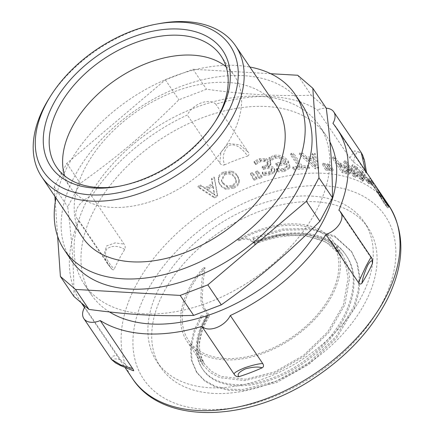 <?xml version="1.0" encoding="UTF-8"?>
<svg xmlns="http://www.w3.org/2000/svg" width="434" height="434" viewBox="0 0 434 434"><rect width="100%" height="100%" fill="white"/><g stroke="black" fill="none" stroke-linecap="round" stroke-linejoin="round"><path stroke-width="0.33" stroke-dasharray="2.17 1.63" d="M379.403 191.795L377.906 192.739C377.396 192.018 377.385 192.116 377.884 193.043L386.195 205.629L377.906 192.739C377.396 192.018 377.385 192.116 377.884 193.043L379.229 192.219M378.312 190.515L376.804 191.443C375.28 188.736 376.213 189.929 379.598 195.029L387.535 207.913L383.857 203.036L376.804 191.443L376.11 190.027L377.602 189.072M372.079 185.345L370.896 183.593A152.887 97.042 -34 0 0 367.007 179.828L368.189 181.58A152.887 97.042 146 0 1 372.079 185.345L373.473 184.26L372.291 182.508A154.661 98.171 -34 0 0 368.352 178.699L369.535 180.452A154.661 98.171 146 0 1 373.473 184.26M370.896 183.593L372.291 182.508M368.189 181.58L369.535 180.452M367.007 179.828L368.352 178.699M353.46 171.842L353.683 167.242A152.887 97.042 -34 0 0 351.497 165.956L351.193 170.079A152.887 97.042 -34 0 0 350.032 169.531L345.567 162.918A152.887 97.042 -34 0 0 343.685 162.083L353.422 176.502A152.887 97.042 146 0 1 355.3 177.338L350.916 170.839L362.211 180.935A152.887 97.042 146 0 1 362.743 181.255L361.593 179.546A152.887 97.042 -34 0 0 361.164 179.291L353.46 171.842L354.638 170.595L354.92 166.032A154.661 98.171 -34 0 0 352.712 164.725L352.354 168.821A154.661 98.171 -34 0 0 351.177 168.273L346.712 161.66A154.661 98.171 -34 0 0 344.808 160.813L354.54 175.233A154.661 98.171 146 0 1 356.444 176.074L352.061 169.58L363.437 179.719A154.661 98.171 146 0 1 363.974 180.034L362.824 178.331A154.661 98.171 -34 0 0 362.39 178.076L354.638 170.595M353.683 167.242L354.92 166.032M361.593 179.546L362.824 178.331M362.743 181.255L363.974 180.034M356.602 176.025L357.784 174.783M350.916 170.839L352.061 169.58M355.3 177.338L356.444 176.074M353.422 176.502L354.54 175.233M343.685 162.083L344.808 160.813M345.567 162.918L346.712 161.66M350.032 169.531L351.177 168.273M351.193 170.079L352.354 168.821M351.497 165.956L352.712 164.725M342.969 171.473L339.09 165.723A152.887 97.042 146 0 1 340.489 166.157L344.298 168.11L346.587 170.557L346.994 172.363L344.667 172A152.887 97.042 -34 0 0 342.969 171.473L343.983 170.161L340.099 164.41A154.661 98.171 146 0 1 341.52 164.849L345.366 166.819L347.667 169.265L348.063 171.067L345.703 170.692A154.661 98.171 -34 0 0 343.983 170.161M344.298 168.11L345.366 166.819M347.135 172.255L348.204 170.958L347.135 172.255M339.09 165.723L340.099 164.41M349.24 174.17L350.319 172.884C350.987 172.607 350.802 171.685 349.761 170.123L346.305 166.412L340.75 163.32A154.661 98.171 -34 0 0 338.997 162.777L335.368 157.401A154.661 98.171 -34 0 0 333.263 156.799L343.001 171.218A154.661 98.171 146 0 1 346.945 172.396L350.319 172.884L349.24 174.17C349.896 173.888 349.701 172.965 348.659 171.403L345.22 167.698L339.719 164.627A152.887 97.042 -34 0 0 337.983 164.085L334.354 158.714A152.887 97.042 -34 0 0 332.276 158.117L342.008 172.531A152.887 97.042 146 0 1 345.909 173.698L349.24 174.17M342.008 172.531L343.001 171.218M332.276 158.117L333.263 156.799M334.354 158.714L335.368 157.401M337.983 164.085L338.997 162.777M325.728 170.052A152.887 97.042 146 0 1 328.261 170.35L323.976 164.681A152.887 97.042 -34 0 0 322.446 164.497L325.728 170.052L326.52 168.696A154.661 98.171 146 0 1 329.086 169L324.795 163.33A154.661 98.171 -34 0 0 323.249 163.146L326.52 168.696M328.261 170.35L329.086 169M322.446 164.497L323.249 163.146M323.976 164.681L324.795 163.33M313.435 160.168L315.236 166.824L307.858 159.967A152.887 97.042 146 0 1 313.435 160.168L314.162 158.806L315.93 165.463L308.52 158.605A154.661 98.171 146 0 1 314.162 158.806M307.858 159.967L308.52 158.605M315.236 166.824L315.93 165.463M301.695 154.287A152.887 97.042 -34 0 0 299.21 154.314L315.138 168.745A152.887 97.042 146 0 1 318.095 168.853L314.341 154.867A152.887 97.042 -34 0 0 311.872 154.65L312.985 158.573A152.887 97.042 -34 0 0 306.084 158.323L301.695 154.287L302.33 152.925A154.661 98.171 -34 0 0 299.813 152.952L315.816 167.383A154.661 98.171 146 0 1 318.806 167.491L315.122 153.511A154.661 98.171 -34 0 0 312.626 153.294L313.717 157.211A154.661 98.171 -34 0 0 312.974 157.168A154.661 98.171 -34 0 0 306.74 156.962L302.33 152.925M299.21 154.314L299.813 152.952M306.084 158.323L306.74 156.962M312.985 158.573L313.717 157.211M311.872 154.65L312.626 153.294M314.341 154.867L315.122 153.511M318.095 168.853L318.806 167.491M315.138 168.745L315.816 167.383M284.286 171.566L289.695 168.164L288.143 162.783C284.606 157.965 279.952 155.92 274.174 156.636L268.928 158.681L270.36 160.808A152.887 97.042 146 0 1 270.556 160.764L275.21 158.274C279.344 157.77 282.713 159.262 285.312 162.761A152.887 97.042 -34 0 0 275.742 164.415L276.87 166.086A152.887 97.042 146 0 1 286.315 164.448L286.847 167.399L283.098 169.96L276.615 169.656A152.887 97.042 -34 0 0 276.42 169.699L277.863 171.837L284.286 171.566L284.606 170.231L290.102 166.792L288.567 161.437C285.024 156.62 280.337 154.575 274.494 155.307L269.178 157.363L270.61 159.49A154.661 98.171 146 0 1 270.805 159.446L275.525 156.945C279.713 156.43 283.104 157.922 285.702 161.415A154.661 98.171 -34 0 0 276.024 163.092L277.152 164.763A154.661 98.171 146 0 1 286.706 163.108L287.227 166.038L283.413 168.625L276.865 168.338A154.661 98.171 -34 0 0 276.67 168.381L278.118 170.519L284.606 170.231M277.863 171.837L278.118 170.519M276.42 169.699L276.67 168.381M276.615 169.656L276.865 168.338M286.315 164.448L286.706 163.108M276.87 166.086L277.152 164.763M275.742 164.415L276.024 163.092M285.312 162.761L285.702 161.415M270.556 160.764L270.805 159.446M270.36 160.808L270.61 159.49M268.928 158.681L269.178 157.363M259.011 178.504A152.887 97.042 146 0 1 261.952 177.56L257.579 172.135A152.887 97.042 -34 0 0 255.805 172.705L259.011 178.504L259.033 177.251A154.661 98.171 146 0 1 262.006 176.291L257.628 170.871A154.661 98.171 -34 0 0 255.838 171.446L259.033 177.251M261.952 177.56L262.006 176.291M255.805 172.705L255.838 171.446M257.579 172.135L257.628 170.871M213.165 186.636L214.77 195.126L207.24 190.081A152.887 97.042 146 0 1 213.165 186.636L212.725 185.589L214.298 194.096L206.736 189.067A154.661 98.171 146 0 1 212.725 185.589M207.24 190.081L206.736 189.067M214.77 195.126L214.298 194.096M201.002 185.882A152.887 97.042 -34 0 0 198.463 187.466L214.586 197.975A152.887 97.042 146 0 1 217.727 196.152L214.526 178.141A152.887 97.042 -34 0 0 211.797 179.605L212.763 184.607A152.887 97.042 -34 0 0 205.445 188.861L201.002 185.882L200.47 184.884A154.661 98.171 -34 0 0 197.904 186.49L214.098 196.949A154.661 98.171 146 0 1 217.277 195.105L214.152 177.056A154.661 98.171 -34 0 0 211.391 178.542L212.334 183.549A154.661 98.171 -34 0 0 204.929 187.851L200.47 184.884M198.463 187.466L197.904 186.49M205.445 188.861L204.929 187.851M212.763 184.607L212.334 183.549M211.797 179.605L211.391 178.542M214.526 178.141L214.152 177.056M217.727 196.152L217.277 195.105M214.586 197.975L214.098 196.949M224.888 174.766C228.761 173.052 232.082 174.088 234.854 177.88L236.226 181.021L236.167 182.958L232.792 186.474L227.4 187.103L222.848 183.555L221.633 181.103L224.888 174.766M224.617 173.627C228.539 171.891 231.886 172.922 234.658 176.709L236.015 179.828L235.955 181.797L232.526 185.334L227.085 185.991L222.512 182.448L221.307 180.018L224.617 173.627M233.893 188.139C236.601 186.826 238.293 185.209 238.982 183.284L239.199 180.473L237.615 176.698C235.987 174.322 233.942 172.813 231.479 172.173L223.749 173.117C221.074 174.403 219.398 176.096 218.72 178.2L218.839 182.394L220.136 184.955C221.785 187.336 223.819 188.785 226.239 189.305L233.893 188.139L233.628 187C236.362 185.671 238.087 184.043 238.787 182.106L239.02 179.258L237.452 175.51C235.825 173.139 233.769 171.631 231.284 170.996L223.483 171.972C220.776 173.274 219.078 174.983 218.383 177.099L218.486 181.325L219.772 183.87C221.421 186.246 223.461 187.689 225.897 188.199L233.628 187M238.982 183.284L238.787 182.106M226.239 189.305L225.897 188.199M253.933 180.251A152.887 97.042 146 0 1 256.879 179.22L252.507 173.812A152.887 97.042 -34 0 0 250.733 174.435L253.933 180.251L253.901 179.014A154.661 98.171 146 0 1 256.874 177.973L252.496 172.569A154.661 98.171 -34 0 0 250.706 173.199L253.901 179.014M256.879 179.22L256.874 177.973M250.733 174.435L250.706 173.199M252.507 173.812L252.496 172.569M268.098 167.291L270.355 165.652L270.707 164.763L270.094 162.652L265.912 159.875L259.478 159.956L254.112 162.462L255.561 164.611A152.887 97.042 146 0 1 255.756 164.551L260.557 161.638L264.675 161.519L267.404 163.385L267.859 164.877L267.377 165.777L264.257 167.258A152.887 97.042 -34 0 0 262.163 167.833L263.254 169.444A152.887 97.042 146 0 1 265.087 168.94C268.06 168.18 270.154 168.576 271.375 170.133L271.679 171.148L271.223 171.967L268.689 173.144L265.103 173.557L262.489 173.367A152.887 97.042 -34 0 0 262.31 173.421L263.747 175.548L269.883 174.799L274.028 172.808L274.749 171.501L274.234 169.689C272.981 168.056 270.968 167.302 268.19 167.426L268.283 165.989L270.572 164.345L270.935 163.428L270.328 161.339L266.123 158.567L259.624 158.66L254.188 161.188L255.642 163.336A154.661 98.171 146 0 1 255.838 163.276L260.704 160.347L264.865 160.217L267.604 162.077L268.06 163.558L267.566 164.47L264.404 165.962A154.661 98.171 -34 0 0 262.288 166.547L263.373 168.159A154.661 98.171 146 0 1 265.228 167.649C268.234 166.878 270.349 167.274 271.57 168.826L271.868 169.835L271.402 170.665L268.841 171.853L265.217 172.271L262.575 172.092A154.661 98.171 -34 0 0 262.396 172.141L263.834 174.267L270.035 173.508L274.228 171.501L274.977 170.177L274.462 168.376C273.208 166.743 271.179 165.989 268.375 166.124L268.283 165.989M270.355 165.652L270.572 164.345M268.19 167.426L268.375 166.124M263.747 175.548L263.834 174.267M262.31 173.421L262.396 172.141M262.489 173.367L262.575 172.092M271.223 171.967L271.402 170.665M263.254 169.444L263.373 168.159M262.163 167.833L262.288 166.547M267.377 165.777L267.566 164.47M255.756 164.551L255.838 163.276M255.561 164.611L255.642 163.336M254.112 162.462L254.188 161.188M293.042 154.575A152.887 97.042 -34 0 0 290.52 154.759L299.102 167.47A152.887 97.042 -34 0 0 292.668 168.121L293.818 169.83A152.887 97.042 146 0 1 309.062 168.728L307.912 167.025A152.887 97.042 -34 0 0 301.625 167.291L293.042 154.575L293.579 153.218A154.661 98.171 -34 0 0 291.024 153.403L299.606 166.113A154.661 98.171 -34 0 0 293.096 166.775L294.252 168.479A154.661 98.171 146 0 1 309.67 167.367L308.52 165.663A154.661 98.171 -34 0 0 302.162 165.929L293.579 153.218M290.52 154.759L291.024 153.403M301.625 167.291L302.162 165.929M307.912 167.025L308.52 165.663M309.062 168.728L309.67 167.367M293.818 169.83L294.252 168.479M292.668 168.121L293.096 166.775M299.102 167.47L299.606 166.113M330.079 170.6A152.887 97.042 146 0 1 332.558 170.996L328.283 165.305A152.887 97.042 -34 0 0 326.786 165.066L330.079 170.6L330.925 169.255A154.661 98.171 146 0 1 333.431 169.651L329.151 163.96A154.661 98.171 -34 0 0 327.637 163.721L330.925 169.255M332.558 170.996L333.431 169.651M326.786 165.066L327.637 163.721M328.283 165.305L329.151 163.96M368.981 183.788L361.679 172.971A152.887 97.042 -34 0 0 360.253 171.815L363.54 176.687A152.887 97.042 -34 0 0 359.536 173.768L356.243 168.897A152.887 97.042 -34 0 0 354.681 167.871L361.989 178.689A152.887 97.042 146 0 1 363.551 179.714L360.594 175.336A152.887 97.042 146 0 1 364.598 178.255L367.56 182.638A152.887 97.042 146 0 1 368.981 183.788L370.316 182.643L363.008 171.826A154.661 98.171 -34 0 0 361.565 170.66L364.858 175.531A154.661 98.171 -34 0 0 360.8 172.575L357.513 167.703A154.661 98.171 -34 0 0 355.929 166.667L363.236 177.484A154.661 98.171 146 0 1 364.82 178.526L361.858 174.142A154.661 98.171 146 0 1 365.916 177.099L368.873 181.477A154.661 98.171 146 0 1 370.316 182.643M361.679 172.971L363.008 171.826M367.56 182.638L368.873 181.477M364.598 178.255L365.916 177.099M360.594 175.336L361.858 174.142M363.551 179.714L364.82 178.526M361.989 178.689L363.236 177.484M354.681 167.871L355.929 166.667M356.243 168.897L357.513 167.703M359.536 173.768L360.8 172.575M363.54 176.687L364.858 175.531M360.253 171.815L361.565 170.66M378.063 193.635L379.473 192.566L382.408 196.249L380.971 197.28C382.538 199.352 382.479 199.168 380.781 196.721L370.804 182.568A152.887 97.042 146 0 1 374.775 187.824A152.887 97.042 146 0 1 374.971 188.117L373.842 186.446A152.887 97.042 -34 0 0 373.647 186.153A152.887 97.042 -34 0 0 368.504 179.551L379.604 195.045L376.739 191.654A152.887 97.042 -34 0 0 376.674 191.573L382.104 198.712L383.564 197.703L382.408 196.249C383.998 198.349 383.944 198.175 382.251 195.729L372.226 181.515A154.661 98.171 146 0 1 376.045 186.533M373.842 186.446L375.318 185.459M374.971 188.117L376.441 187.13M370.804 182.568L372.226 181.515M375.649 189.235L377.097 188.215M378.421 193.233L379.88 192.235M376.674 191.573L378.085 190.51L379.473 192.566M376.739 191.654L378.155 190.586A154.661 98.171 -34 0 0 378.085 190.51M378.177 193.493L379.604 192.441L378.155 190.586M369.887 181.596L371.298 180.528L381.063 194.031L379.604 192.441M368.504 179.551L369.914 178.482L371.298 180.528M375.117 185.161A154.661 98.171 -34 0 0 369.914 178.482M353.574 162.132A154.661 98.171 146 0 1 366.171 172.987C365.927 165.479 364.121 158.86 360.741 153.131C356.455 149.388 354.35 156.593 353.574 162.132L349.847 157.998L317.417 109.97A154.661 98.171 -34 0 0 272.14 96.695A154.661 98.171 -34 0 0 215.785 104.155A17.729 11.251 -34 0 0 201.11 102.939A17.729 11.251 -34 0 0 187.347 115.005A154.661 98.171 -34 0 0 91.682 196.092A17.729 11.251 -34 0 0 77.002 218.486A17.729 11.251 -34 0 0 78.755 220.304A154.661 98.171 -34 0 0 80.648 301.814A154.661 98.171 -34 0 0 81.494 303.041M365.336 170.681L365.352 171.359C366.513 173.041 366.784 173.584 366.171 172.987L366.567 173.323L366.486 172.379M365.357 171.359L332.927 123.332M372.632 261.702L371.325 258.257L338.894 210.23M133.422 370.761L133.064 370.571A154.661 98.171 146 0 1 120.468 359.715L84.728 307.201M111.185 268.331L107.697 263.953L111.76 269.075L78.755 220.304M111.76 269.075L113.274 269.937L114.245 269.102A154.661 98.171 146 0 1 124.742 249.436C125.48 247.375 125.274 245.606 124.113 244.12L91.682 196.092M224.497 164.882A154.661 98.171 146 0 1 247.597 156.072C243.588 150.262 236.541 142.542 228.718 145.574C223.45 150.81 222.045 157.244 224.497 164.882C222.664 165.495 221.09 164.882 219.778 163.032L187.347 115.005M247.597 156.072C249.241 155.036 249.447 153.739 248.215 152.182L215.785 104.155M73.878 296.422C73.823 266.986 72.163 242.818 67.726 206.888L80.295 183.349C118.466 156.099 145.075 133.547 178.862 99.798L206.508 89.252C226.309 91.965 244.309 93.771 260.498 94.666C276.729 95.621 293.634 95.816 311.221 95.241L326.297 108.229A17.729 11.251 -34 0 0 317.417 109.97M270.745 73.715L193.016 69.272L165.37 79.818L66.803 163.368L54.234 186.908L54.879 196.347M55.264 201.94L57.63 236.367M54.234 186.908L67.726 206.888M66.803 163.368L80.295 183.349M165.37 79.818L178.862 99.798M193.016 69.272L206.508 89.252M297.729 75.261L311.221 95.241M349.847 157.998L354.399 150.886L361.245 152.584M219.778 163.032L220.906 152.182L228.452 143.432L239.969 144.896L248.215 152.182M124.742 249.436C118.015 245.432 111.967 245.313 106.601 249.083C102.983 255.724 109.357 264.035 114.245 269.102M107.697 263.953L103.862 255.035L106.547 245.975L115.129 242.883L124.113 244.12M120.468 359.715C114.31 358.207 112.124 358.842 113.898 361.603C119.703 365.363 126.088 368.352 133.064 370.571M111.354 359.33L112.211 356.276L117.142 355.229M371.325 258.257L371.303 257.443M215.291 121.449A99.267 63.006 146 0 1 214.57 122.605A99.267 63.006 146 0 1 120.728 185.969A99.267 63.006 146 0 1 119.388 186.202M226.163 66.793A99.267 63.006 146 0 1 234.371 75.711A99.267 63.006 146 0 1 213.257 161.453A99.267 63.006 146 0 1 111.467 207.365A99.267 63.006 146 0 1 69.831 186.81A99.267 63.006 146 0 1 64.628 175.862M159.853 23.501A116.996 74.257 -34 0 0 49.254 98.182M82.737 237.599A116.996 74.257 146 0 1 107.621 136.542A116.996 74.257 146 0 1 227.59 82.433A116.996 74.257 146 0 1 276.659 106.655M213.24 393.378A124.97 79.324 146 0 1 160.83 367.506A124.97 79.324 146 0 1 187.407 259.559A124.97 79.324 146 0 1 315.556 201.761A124.97 79.324 146 0 1 367.967 227.633A124.97 79.324 146 0 1 341.39 335.58A124.97 79.324 146 0 1 213.24 393.378M55.975 197.969A139.151 88.324 146 0 1 236.66 65.447A139.151 88.324 146 0 1 249.897 67.026M71.274 260.216A139.151 88.324 146 0 1 100.867 140.025A139.151 88.324 146 0 1 243.561 75.662A139.151 88.324 146 0 1 301.918 104.475M143.876 313.771A141.809 90.012 146 0 1 84.397 284.406A141.809 90.012 146 0 1 114.56 161.92A141.809 90.012 146 0 1 259.977 96.332A141.809 90.012 146 0 1 319.451 125.692A141.809 90.012 146 0 1 289.294 248.183A141.809 90.012 146 0 1 143.876 313.771M109.514 311.975A141.809 90.012 146 0 1 91.297 294.626A141.809 90.012 146 0 1 121.46 172.135A141.809 90.012 146 0 1 266.877 106.547A141.809 90.012 146 0 1 326.352 135.907A141.809 90.012 146 0 1 329.959 142.037M311.726 196.081A124.97 79.324 146 0 1 364.137 221.958A124.97 79.324 146 0 1 337.56 329.905A124.97 79.324 146 0 1 209.41 387.703A124.97 79.324 146 0 1 156.994 361.826A124.97 79.324 146 0 1 183.577 253.885A124.97 79.324 146 0 1 311.726 196.081M204.034 309.55L207.376 314.498A2.658 1.313 28.1 0 1 207.566 315.659A2.658 1.313 28.1 0 1 206.389 316.082L201.045 315.773L201.815 316.912L207.154 317.216A4.432 2.192 -151.9 0 0 209.117 316.516A4.432 2.192 -151.9 0 0 208.797 314.579L202.211 328.354L199.233 341.623L200.009 353.71L204.468 364.039L211.401 371.292L220.803 376.386L245.46 379.245L274.538 371.954L303.458 355.419L327.692 331.929L343.402 304.847L348.052 278.075L345.882 266.031L340.766 255.442L326.032 242.047L305.01 235.244L279.892 235.635L253.299 243.051C249.621 238.749 244.575 238.044 238.163 240.935L237.908 239.78A88.634 56.257 146 0 1 334.023 242.297A88.634 56.257 146 0 1 292.049 338.515A88.634 56.257 146 0 1 187.114 341.493A88.634 56.257 146 0 1 203.524 267.626L205.022 267.707L203.112 282.463L202.287 297.632C202.304 302.455 203.362 306.453 205.456 309.632L204.034 309.55C201.935 306.371 200.877 302.373 200.861 297.55L201.658 282.388L203.524 267.626M207.376 314.498L200.665 328.571L197.633 342.128L198.441 354.475L202.998 365.032L210.083 372.448L219.691 377.661L244.868 380.602L274.554 373.197L304.093 356.347L328.836 332.411L344.889 304.804L349.647 277.516L347.444 265.239L342.236 254.449L327.22 240.805L305.786 233.888L280.169 234.311L253.049 241.906A2.658 0.505 65.1 0 0 253.787 242.601A2.658 0.505 65.1 0 0 253.825 241.89L252.886 237.588L253.651 238.722L254.59 243.024A4.432 0.841 -114.9 0 1 254.53 244.206A4.432 0.841 -114.9 0 1 253.299 243.051L253.049 241.906C249.371 237.604 244.326 236.893 237.908 239.78M208.797 314.579L205.456 309.632M205.022 267.707A86.86 55.134 -34 0 0 188.578 340.5A86.86 55.134 -34 0 0 291.42 337.587A86.86 55.134 -34 0 0 332.553 243.284A86.86 55.134 -34 0 0 238.163 240.935M201.815 316.912L194.454 332.542L191.166 347.601L192.11 361.332L197.188 373.05L205.06 381.334L215.725 387.177L228.761 390.307L243.648 390.589L276.561 382.555L309.312 364.083L336.762 337.771L354.6 307.408L358.945 292.071L359.954 277.391L357.562 263.899L351.865 252.083L335.357 237.127L311.753 229.608L283.532 230.204L253.651 238.722M201.045 315.773L193.689 331.408L190.396 346.468L191.345 360.198L196.423 371.916L204.295 380.2L214.955 386.043L227.991 389.168L242.883 389.45L275.796 381.421L308.547 362.949L335.997 336.638L353.835 306.268L358.175 290.937L359.189 276.257L356.797 262.765L351.095 250.944L334.592 235.993L310.988 228.474L282.767 229.065L252.886 237.588M379.858 196.428L381.193 195.631M385.793 205.217L386.998 204.495M383.813 201.49L385.311 200.541M380.596 196.673L382.094 195.718M383.857 203.036L385.387 202.157M386.938 206.459L387.963 205.83M379.598 195.029L381.003 194.107M357.372 175.781L358.571 174.544M361.164 179.291L362.39 178.076M362.211 180.935L363.437 179.719M355.088 174.273L356.265 173.025M346.587 170.557L347.667 169.265M344.667 172L345.703 170.692M340.489 166.157L341.52 164.849M348.659 171.403L349.761 170.123M345.909 173.698L346.945 172.396M339.719 164.627L340.75 163.32M345.22 167.698L346.305 166.412M288.143 162.783L288.567 161.437M283.098 169.96L283.413 168.625M275.21 158.274L275.525 156.945M274.174 156.636L274.494 155.307M234.854 177.88L234.658 176.709M236.167 182.958L235.955 181.797M232.792 186.474L232.526 185.334M227.4 187.103L227.085 185.991M222.848 183.555L222.512 182.448M220.136 184.955L219.772 183.87M218.72 178.2L218.383 177.099M223.749 173.117L223.483 171.972M231.479 172.173L231.284 170.996M237.615 176.698L237.452 175.51M274.234 169.689L274.462 168.376M274.028 172.808L274.228 171.501M269.883 174.799L270.035 173.508M265.103 173.557L265.217 172.271M268.689 173.144L268.841 171.853M271.375 170.133L271.57 168.826M265.087 168.94L265.228 167.649M264.257 167.258L264.404 165.962M267.404 163.385L267.604 162.077M264.675 161.519L264.865 160.217M260.557 161.638L260.704 160.347M259.478 159.956L259.624 158.66M265.912 159.875L266.123 158.567M270.094 162.652L270.328 161.339M380.781 196.721L382.251 195.729M379.755 195.506L381.193 194.47M380.412 196.293L381.866 195.273L380.412 196.293M379.604 195.045L381.063 194.031M374.439 187.683L375.877 186.642M132.386 378.443A154.661 98.171 146 0 1 165.283 244.852A154.661 98.171 146 0 1 323.878 173.318A154.661 98.171 146 0 1 388.745 205.342M204.712 409.349A145.797 92.545 -34 0 0 381.535 304.267A145.797 92.545 -34 0 0 324.084 185.79A145.797 92.545 -34 0 0 147.267 290.872A145.797 92.545 -34 0 0 204.712 409.349M200.861 297.55L202.287 297.632M207.154 317.216C188.681 347.07 196.287 376.598 223.776 383.661C250.451 391.756 293.851 376.359 322.364 347.271C351.621 318.73 362.618 279.55 346.777 256.434C332.097 232.548 292.163 227.188 254.59 243.024M206.389 316.082C187.917 345.936 195.517 375.464 223.011 382.528C249.68 390.622 293.086 375.226 321.599 346.137C350.851 317.596 361.853 278.411 346.006 255.3C331.332 231.414 291.398 226.054 253.825 241.89M386.195 205.629L387.708 204.718M377.52 192.273L379.018 191.329M387.535 207.913L389.054 207.018M289.695 168.164L290.102 166.792M286.847 167.399L287.227 166.038M236.226 181.021L236.015 179.828M221.633 181.103L221.307 180.018M218.839 182.394L218.486 181.325M239.199 180.473L239.02 179.258M274.749 171.501L274.977 170.177M271.679 171.148L271.868 169.835M267.859 164.877L268.06 163.558M270.707 164.763L270.935 163.428M373.647 186.153L374.775 187.824M80.648 301.814L81.446 302.997M84.522 307.554L125.057 367.582M107.67 263.91L77.002 218.486M214.57 122.605L216.045 120.267M120.728 185.969L118.01 186.463M56.42 166.944L69.831 186.81M220.955 55.845L234.371 75.711M84.397 284.406L91.297 294.626M319.451 125.692L326.352 135.907M156.994 361.826L160.83 367.506M364.137 221.958L367.967 227.633M342.231 254.454L334.023 242.297M202.987 365.005L187.114 341.493M340.761 255.447L332.553 243.284M204.457 364.012L188.578 340.5M209.117 316.516C203.611 325.788 200.465 334.56 199.689 342.827C198.978 351.22 200.568 358.289 204.468 364.039M340.782 255.469C336.106 248.563 329.384 243.36 320.628 239.866L308.037 236.492C291.518 234.007 273.686 236.579 254.53 244.206M351.86 252.083L351.095 250.95M197.193 373.05L196.423 371.916M202.998 365.032L200.497 360.502C198.235 355.392 197.367 349.582 197.888 343.055C198.642 334.386 201.87 325.25 207.566 315.659M342.252 254.476C337.348 247.255 330.355 241.836 321.274 238.217L307.446 234.61C290.747 232.304 272.861 234.968 253.787 242.601"/><path stroke-width="0.65" d="M379.229 192.219L387.708 204.718L379.403 191.795C378.893 191.074 378.887 191.182 379.392 192.116C378.887 191.182 378.893 191.074 379.403 191.795M378.312 190.515C376.772 187.776 377.694 188.958 381.079 194.052L388.446 205.532L389.054 207.018L385.387 202.157L377.602 189.072M376.045 186.533A154.661 98.171 146 0 1 376.245 186.832A154.661 98.171 146 0 1 376.441 187.13L375.318 185.459A154.661 98.171 -34 0 0 375.117 185.161L337.001 128.719A154.661 98.171 -34 0 0 332.927 123.332A17.729 11.251 -34 0 0 333.773 111.891A17.729 11.251 -34 0 0 326.292 108.218C330.735 144.164 332.395 168.332 332.449 197.768L319.88 221.302C286.093 255.051 259.489 277.603 221.313 304.852L193.667 315.399C157.64 316.462 129.37 314.845 88.954 309.409L73.878 296.422L60.386 276.442L75.462 289.429L88.954 309.409M358.397 282.469L366.095 266.031L370.05 258.848L371.325 257.465C371.857 257.91 372.296 259.326 372.632 261.702L372.394 263.601A154.661 98.171 146 0 1 361.896 283.266C360.573 284.465 359.406 284.199 358.397 282.469L325.967 234.441A17.729 11.251 -34 0 0 340.652 212.047A17.729 11.251 -34 0 0 338.894 210.23A154.661 98.171 -34 0 0 337.001 128.719M262.141 367.82A154.661 98.171 146 0 1 239.042 376.631C236.698 374.58 238.868 371.981 245.563 368.824C253.044 366.871 258.572 366.535 262.141 367.82C263.747 366.876 263.948 365.455 262.733 363.556L230.302 315.529A154.661 98.171 -34 0 0 325.967 234.441M239.042 376.631C236.818 376.804 235.233 376.061 234.295 374.401L201.864 326.373A17.729 11.251 -34 0 0 216.539 327.594A17.729 11.251 -34 0 0 230.302 315.529M133.064 370.571C134.025 371.108 133.889 370.446 132.663 368.596L100.232 320.563A154.661 98.171 -34 0 0 201.864 326.373M81.494 303.041A154.661 98.171 -34 0 0 84.728 307.201A17.729 11.251 -34 0 0 83.881 318.637A17.729 11.251 -34 0 0 100.232 320.563M54.879 196.347L55.264 201.94M57.63 236.367L60.386 276.442M75.462 289.429L180.175 295.418L207.821 284.872L306.388 201.322L318.957 177.783L312.811 88.248L297.729 75.261L270.745 73.715M312.811 88.248L326.297 108.229M318.957 177.783L332.449 197.768M180.175 295.418L193.667 315.399M207.821 284.872L221.313 304.852M306.388 201.322L319.88 221.302M333.773 111.891L361.256 152.6L365.336 170.681M132.663 368.602L120.923 365.037L111.364 359.352L115.455 362.878L120.571 365.602L133.422 370.761M361.896 283.266C362.607 278.357 364.533 272.378 367.679 265.32C370.886 260.08 372.453 259.505 372.394 263.601M262.733 363.556C258.952 363.632 252.989 365.021 244.852 367.723C236.818 371.021 233.297 373.245 234.295 374.401M119.388 186.202A99.267 63.006 146 0 1 98.051 187.499A99.267 63.006 146 0 1 56.42 166.944A99.267 63.006 146 0 1 77.529 81.201A99.267 63.006 146 0 1 179.323 35.29A99.267 63.006 146 0 1 220.955 55.845A99.267 63.006 146 0 1 215.291 121.449M94.319 188.058A103.699 65.822 -34 0 0 118.01 186.463A103.699 65.822 -34 0 0 216.045 120.267A103.699 65.822 -34 0 0 184.016 29.469A103.699 65.822 -34 0 0 54.738 101.469A103.699 65.822 -34 0 0 94.319 188.058M90.695 194.855A112.563 71.447 146 0 1 50.724 95.843A112.563 71.447 146 0 1 157.135 23.995A112.563 71.447 146 0 1 232.57 102.098A112.563 71.447 146 0 1 90.695 194.855M64.628 175.862A99.267 63.006 146 0 1 97.471 94.52A99.267 63.006 146 0 1 192.739 55.156A99.267 63.006 146 0 1 226.163 66.793M50.724 95.843L49.254 98.182A116.996 74.257 -34 0 0 41.729 176.866A116.996 74.257 -34 0 0 90.793 201.088A116.996 74.257 -34 0 0 210.767 146.98A116.996 74.257 -34 0 0 235.646 45.923A116.996 74.257 -34 0 0 186.582 21.7A116.996 74.257 -34 0 0 159.853 23.501L157.135 23.995M235.646 45.923L276.659 106.655A116.996 74.257 146 0 1 251.774 207.712A116.996 74.257 146 0 1 131.806 261.821A116.996 74.257 146 0 1 82.737 237.599L41.729 176.866M249.897 67.026A139.151 88.324 146 0 1 295.022 94.259A139.151 88.324 146 0 1 265.424 214.45A139.151 88.324 146 0 1 122.735 278.812A139.151 88.324 146 0 1 64.373 250A139.151 88.324 146 0 1 55.975 197.969M295.022 94.259L301.918 104.475A139.151 88.324 146 0 1 272.324 224.666A139.151 88.324 146 0 1 129.63 289.028A139.151 88.324 146 0 1 71.274 260.216L64.373 250M329.959 142.037A141.809 90.012 146 0 1 292.44 262.31A141.809 90.012 146 0 1 150.772 323.986A141.809 90.012 146 0 1 109.514 311.975M386.998 204.495L387.312 204.311M387.963 205.83L388.446 205.532M376.245 186.832L388.745 205.342A154.661 98.171 146 0 1 355.853 338.932A154.661 98.171 146 0 1 197.253 410.466A154.661 98.171 146 0 1 132.386 378.443L125.057 367.582M387.323 204.951L387.708 204.718M81.446 302.997L84.522 307.554M366.486 172.379L364.495 160.434L362.629 155.079L361.256 152.6M111.354 359.33L83.881 318.637M371.303 257.443L340.652 212.047M388.745 205.342C405.204 231.87 404.889 262.863 387.806 298.31C372.41 328.646 348.562 354.757 316.261 376.641C249.621 422.542 162.701 425.765 132.386 378.443"/></g></svg>
